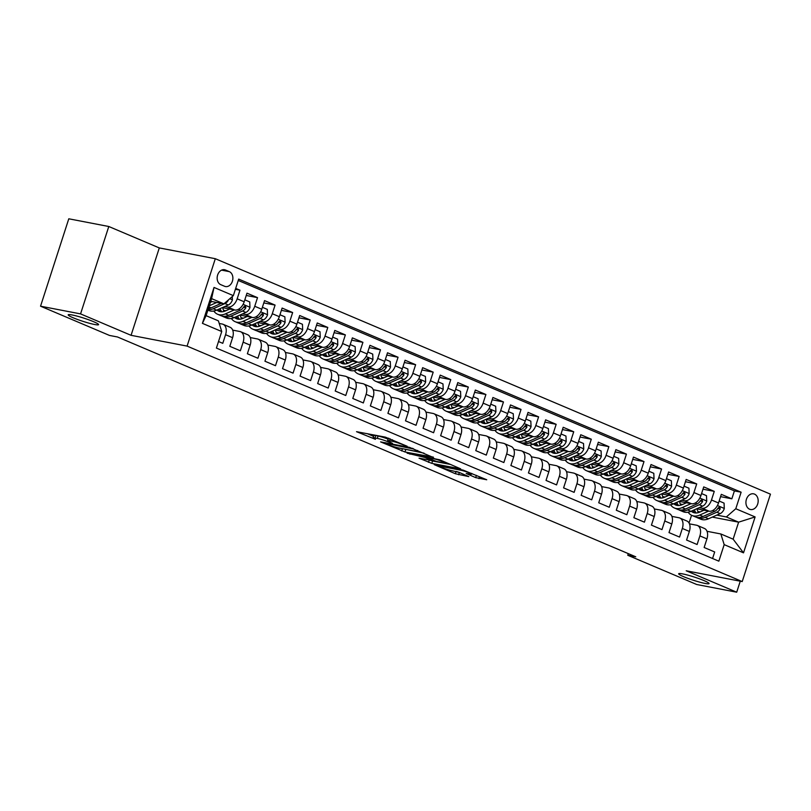 <?xml version="1.0" encoding="UTF-8"?>
<svg xmlns="http://www.w3.org/2000/svg" width="811" height="811" viewBox="0 0 811 811"><rect width="100%" height="100%" fill="white"/><g stroke="black" fill="none" stroke-linecap="round" stroke-linejoin="round"><path stroke-width="1.22" d="M407.142 446.253L385.418 437.149L356.536 431.685L375.442 439.319A7.836 0.821 -162.1 0 1 373.009 437.879A7.836 0.821 -162.1 0 1 374.956 437.95L377.308 438.406A7.836 0.821 -162.1 0 1 387.851 441.711L392.534 443.445L390.05 442.137A7.836 0.821 -162.1 0 1 387.617 440.697A7.836 0.821 -162.1 0 1 389.564 440.758L391.916 441.214A7.836 0.821 -162.1 0 1 402.469 444.519L407.142 446.253M682.629 573.894A15.977 1.673 -162.1 0 0 678.665 573.752A15.977 1.673 -162.1 0 0 688.144 578.456A15.977 1.673 -162.1 0 0 705.114 583.433A15.977 1.673 -162.1 0 0 709.067 583.575A15.977 1.673 -162.1 0 0 699.599 578.872A15.977 1.673 -162.1 0 0 682.629 573.894M72.149 314.962A15.977 1.673 -162.1 0 0 68.195 314.83A15.977 1.673 -162.1 0 0 77.663 319.534A15.977 1.673 -162.1 0 0 94.634 324.501A15.977 1.673 -162.1 0 0 98.597 324.643A15.977 1.673 -162.1 0 0 89.119 319.94A15.977 1.673 -162.1 0 0 72.149 314.962M754.494 494.112A7.988 6.052 100.9 0 0 753.561 493.828A7.988 6.052 100.9 0 0 746.252 499.9A7.988 6.052 100.9 0 0 749.607 509.227A7.988 6.052 100.9 0 0 750.54 509.511A7.988 6.052 100.9 0 0 757.849 503.438A7.988 6.052 100.9 0 0 754.494 494.112M475.672 477.628L486.742 479.757L463.101 470.096L434.22 464.632L455.326 473.715L468.809 476.615L459.34 472.468L451.291 470.522A6.549 0.689 -162.1 0 1 444.327 468.474A6.549 0.689 -162.1 0 1 440.444 466.548A6.549 0.689 -162.1 0 1 442.066 466.609L460.689 470.187A6.549 0.689 -162.1 0 1 467.653 472.235A6.549 0.689 -162.1 0 1 471.536 474.161A6.549 0.689 -162.1 0 1 469.914 474.1L466.203 473.482L475.672 477.628L476.402 475.368M686.207 570.782L736.712 592.202L696.7 584.498L627.755 555.251L635.753 556.792L117.504 336.981L109.505 335.44L40.55 306.193L80.563 313.898L131.068 335.318L187.088 346.104L742.217 581.568L686.207 570.782M433.267 457.445L409.474 447.348L380.592 441.883L404.993 452.001L433.368 457.13M439.582 459.756L460.689 468.839L431.807 463.375L419.044 458.195L431.726 460.445L425.187 457.546L407.112 453.177L439.582 459.756M720.563 496.646L731.846 498.816L721.303 494.345L718.516 502.972L711.49 499.992A9.985 6.437 113 0 1 702.042 508.203L699.214 507.666M702.995 489.195L714.278 491.365L703.735 486.894L700.957 495.521L693.922 492.541A9.985 6.437 113 0 1 684.474 500.752L681.645 500.215M685.427 481.744L696.71 483.914L686.167 479.443L683.389 488.07L676.354 485.09A9.985 6.437 113 0 1 666.906 493.301L664.077 492.764M667.858 474.293L679.142 476.462L668.599 471.992L665.821 480.619L658.785 477.638A9.985 6.437 113 0 1 649.337 485.85L646.509 485.313M650.29 466.842L661.573 469.011L651.03 464.541L648.253 473.168L641.227 470.187A9.985 6.437 113 0 1 631.769 478.399L628.941 477.861M632.722 459.391L644.005 461.56L633.462 457.09L630.684 465.717L623.659 462.736A9.985 6.437 113 0 1 614.201 470.948L611.372 470.41M615.154 451.94L626.437 454.109L615.894 449.639L613.116 458.266L606.091 455.285A9.985 6.437 113 0 1 596.632 463.497L593.804 462.959M597.585 444.489L608.868 446.658L598.336 442.188L595.548 450.815L588.522 447.834A9.985 6.437 113 0 1 579.064 456.046L576.246 455.508M580.017 437.038L591.3 439.207L580.767 434.737L577.979 443.364L570.954 440.383A9.985 6.437 113 0 1 561.496 448.595L558.678 448.057M562.449 429.587L573.732 431.756L563.199 427.285L560.411 435.912L553.386 432.932A9.985 6.437 113 0 1 543.928 441.143L541.109 440.606M544.891 422.136L556.164 424.305L545.631 419.834L542.843 428.461L535.818 425.481A9.985 6.437 113 0 1 526.359 433.692L523.541 433.155M527.322 414.685L538.605 416.854L528.062 412.383L525.275 421.01L518.249 418.03A9.985 6.437 113 0 1 508.791 426.241L505.973 425.704M509.754 407.234L521.037 409.403L510.494 404.932L507.706 413.559L500.681 410.579A9.985 6.437 113 0 1 491.223 418.79L488.404 418.253M492.186 399.782L503.469 401.952L492.926 397.481L490.138 406.108L483.113 403.128A9.985 6.437 113 0 1 473.665 411.339L470.836 410.802M474.617 392.331L485.901 394.501L475.358 390.03L472.57 398.657L465.544 395.677A9.985 6.437 113 0 1 456.096 403.888L453.268 403.351M457.049 384.88L468.332 387.05L457.789 382.579L455.001 391.206L447.976 388.226A9.985 6.437 113 0 1 438.528 396.437L435.7 395.9M439.481 377.429L450.764 379.599L440.221 375.128L437.433 383.755L430.408 380.775A9.985 6.437 113 0 1 420.96 388.986L418.131 388.449M421.913 369.978L433.196 372.148L422.653 367.677L419.865 376.304L412.84 373.324A9.985 6.437 113 0 1 403.391 381.535L400.563 380.998M404.344 362.527L415.627 364.697L405.084 360.226L402.307 368.853L395.271 365.873A9.985 6.437 113 0 1 385.823 374.084L382.995 373.547M386.776 355.076L398.059 357.245L387.516 352.775L384.738 361.402L377.703 358.421A9.985 6.437 113 0 1 368.255 366.633L365.426 366.096M369.208 347.625L380.491 349.794L369.948 345.324L367.17 353.951L360.135 350.97A9.985 6.437 113 0 1 350.687 359.182L347.858 358.644M351.639 340.174L362.922 342.343L352.38 337.873L349.602 346.5L342.577 343.519A9.985 6.437 113 0 1 333.118 351.731L330.29 351.193M334.071 332.723L345.354 334.892L334.811 330.422L332.034 339.049L325.008 336.068A9.985 6.437 113 0 1 315.55 344.28L312.722 343.742M316.503 325.272L327.786 327.441L317.253 322.971L314.465 331.598L307.44 328.617A9.985 6.437 113 0 1 297.982 336.829L295.153 336.291M298.935 317.821L310.218 319.99L299.685 315.52L296.897 324.147L289.872 321.166A9.985 6.437 113 0 1 280.413 329.378L277.595 328.83M281.366 310.37L292.649 312.539L282.116 308.068L279.329 316.695L272.303 313.715A9.985 6.437 113 0 1 262.845 321.926L260.027 321.379M263.798 302.919L275.081 305.088L264.548 300.617L261.76 309.244L254.735 306.264A9.985 6.437 113 0 1 245.277 314.475L242.459 313.928M246.24 295.468L257.523 297.637L246.98 293.166L244.192 301.793A9.985 6.437 113 0 1 234.744 310.005L222.326 307.612M218.524 341.532L222.782 343.337L225.57 334.71A9.985 6.437 113 0 0 223.066 324.288A9.985 6.437 113 0 0 222.214 324.035L219.213 323.457M223.066 324.288L230.091 327.269A9.985 6.437 113 0 1 232.595 337.69L229.807 346.317L240.35 350.788L243.138 342.161A9.985 6.437 113 0 0 240.634 331.74A9.985 6.437 113 0 0 239.782 331.486L232.686 330.118M240.634 331.74L247.659 334.72A9.985 6.437 -67 0 1 250.163 345.141L247.375 353.768L257.918 358.239L260.706 349.612A9.985 6.437 113 0 0 258.202 339.191A9.985 6.437 113 0 0 257.351 338.937L250.254 337.569M258.202 339.191L265.227 342.171A9.985 6.437 -67 0 1 267.731 352.592L264.944 361.219L275.487 365.69L278.274 357.063A9.985 6.437 113 0 0 275.77 346.642A9.985 6.437 113 0 0 274.919 346.388L267.823 345.02M275.77 346.642L282.796 349.622A9.985 6.437 -67 0 1 285.3 360.043L282.512 368.67L293.055 373.141L295.843 364.514A9.985 6.437 113 0 0 293.339 354.093A9.985 6.437 113 0 0 292.487 353.839L285.391 352.471M293.339 354.093L300.364 357.073A9.985 6.437 -67 0 1 302.868 367.495L300.08 376.122L310.623 380.592L313.411 371.965A9.985 6.437 113 0 0 310.907 361.544A9.985 6.437 113 0 0 310.055 361.29L302.959 359.922M310.907 361.544L317.932 364.524A9.985 6.437 -67 0 1 320.436 374.946L317.648 383.573L328.191 388.043L330.979 379.416A9.985 6.437 113 0 0 328.475 368.995A9.985 6.437 113 0 0 327.624 368.741L320.527 367.373M328.475 368.995L335.501 371.975A9.985 6.437 -67 0 1 338.005 382.397L335.217 391.024L345.76 395.494L348.548 386.867A9.985 6.437 113 0 0 346.044 376.446A9.985 6.437 113 0 0 345.192 376.192L338.096 374.824M346.044 376.446L353.069 379.426A9.985 6.437 -67 0 1 355.573 389.848L352.785 398.475L363.328 402.945L366.106 394.318A9.985 6.437 113 0 0 363.612 383.897A9.985 6.437 113 0 0 362.76 383.644L355.664 382.275M363.612 383.897L370.637 386.877A9.985 6.437 -67 0 1 373.141 397.299L370.353 405.926L380.896 410.396L383.674 401.769A9.985 6.437 113 0 0 381.17 391.348A9.985 6.437 113 0 0 380.329 391.095L373.232 389.726M381.17 391.348L388.205 394.328A9.985 6.437 -67 0 1 390.709 404.75L387.922 413.377L398.465 417.847L401.242 409.22A9.985 6.437 113 0 0 398.738 398.799A9.985 6.437 113 0 0 397.897 398.546L390.801 397.177M398.738 398.799L405.774 401.78A9.985 6.437 -67 0 1 408.278 412.201L405.49 420.828L416.033 425.299L418.811 416.672A9.985 6.437 113 0 0 416.307 406.25A9.985 6.437 113 0 0 415.465 405.997L408.369 404.628M416.307 406.25L423.342 409.231A9.985 6.437 -67 0 1 425.836 419.652L423.058 428.279L433.601 432.75L436.379 424.123A9.985 6.437 113 0 0 433.875 413.701A9.985 6.437 113 0 0 433.033 413.448L425.937 412.079M433.875 413.701L440.9 416.682A9.985 6.437 -67 0 1 443.404 427.103L440.626 435.73L451.159 440.201L453.947 431.574A9.985 6.437 113 0 0 451.443 421.152A9.985 6.437 113 0 0 450.602 420.899L443.505 419.53M451.443 421.152L458.468 424.133A9.985 6.437 -67 0 1 460.972 434.554L458.195 443.181L468.728 447.652L471.515 439.025A9.985 6.437 113 0 0 469.011 428.603A9.985 6.437 113 0 0 468.17 428.35L461.064 426.981M469.011 428.603L476.037 431.584A9.985 6.437 -67 0 1 478.541 442.005L475.763 450.632L486.296 455.103L489.084 446.476A9.985 6.437 113 0 0 486.58 436.054A9.985 6.437 113 0 0 485.738 435.801L478.632 434.432M486.58 436.054L493.605 439.035A9.985 6.437 -67 0 1 496.109 449.456L493.331 458.083L503.864 462.554L506.652 453.927A9.985 6.437 113 0 0 504.148 443.505A9.985 6.437 113 0 0 503.307 443.252L496.2 441.883M504.148 443.505L511.173 446.486A9.985 6.437 -67 0 1 513.677 456.907L510.889 465.534L521.432 470.005L524.22 461.378A9.985 6.437 113 0 0 521.716 450.957A9.985 6.437 113 0 0 520.865 450.703L513.769 449.335M521.716 450.957L528.742 453.937A9.985 6.437 -67 0 1 531.246 464.368L528.458 472.985L539.001 477.456L541.789 468.839A9.985 6.437 113 0 0 539.285 458.408A9.985 6.437 113 0 0 538.433 458.154L531.337 456.786M539.285 458.408L546.31 461.388A9.985 6.437 -67 0 1 548.814 471.82L546.026 480.436L556.569 484.907L559.357 476.29A9.985 6.437 113 0 0 556.853 465.859A9.985 6.437 113 0 0 556.001 465.605L548.905 464.237M556.853 465.859L563.878 468.839A9.985 6.437 -67 0 1 566.382 479.271L563.594 487.887L574.137 492.358L576.925 483.741A9.985 6.437 113 0 0 574.421 473.31A9.985 6.437 113 0 0 573.57 473.056L566.473 471.688M574.421 473.31L581.446 476.29A9.985 6.437 -67 0 1 583.95 486.722L581.163 495.339L591.706 499.809L594.493 491.192A9.985 6.437 113 0 0 591.989 480.761A9.985 6.437 113 0 0 591.138 480.507L584.042 479.139M591.989 480.761L599.015 483.741A9.985 6.437 -67 0 1 601.519 494.173L598.731 502.79L609.274 507.26L612.062 498.643A9.985 6.437 113 0 0 609.558 488.212A9.985 6.437 113 0 0 608.706 487.958L601.61 486.59M609.558 488.212L616.583 491.192A9.985 6.437 -67 0 1 619.087 501.624L616.299 510.241L626.842 514.711L629.63 506.094A9.985 6.437 113 0 0 627.126 495.663A9.985 6.437 113 0 0 626.274 495.409L619.178 494.041M627.126 495.663L634.151 498.643A9.985 6.437 -67 0 1 636.655 509.075L633.867 517.692L644.41 522.162L647.198 513.545A9.985 6.437 113 0 0 644.694 503.114A9.985 6.437 113 0 0 643.843 502.861L636.747 501.492M644.694 503.114L651.72 506.094A9.985 6.437 -67 0 1 654.224 516.526L651.436 525.143L661.979 529.613L664.756 520.997A9.985 6.437 113 0 0 662.263 510.565A9.985 6.437 113 0 0 661.411 510.312L654.315 508.943M662.263 510.565L669.288 513.545A9.985 6.437 -67 0 1 671.792 523.977L669.004 532.594L679.547 537.064L682.325 528.448A9.985 6.437 113 0 0 679.821 518.016A9.985 6.437 113 0 0 678.979 517.763L671.883 516.394M679.821 518.016L686.856 520.997A9.985 6.437 -67 0 1 689.36 531.428L686.572 540.045L697.115 544.516L699.893 535.899A9.985 6.437 113 0 0 697.389 525.467A9.985 6.437 113 0 0 696.548 525.214L689.451 523.845M682.598 504.462L680.236 504.006M718.516 502.972A9.985 6.437 -67 0 1 709.067 511.183L696.659 508.801M665.03 497.011L662.668 496.555M700.957 495.521A9.985 6.437 -67 0 1 691.499 503.732L679.091 501.35M647.462 489.56L645.1 489.104M683.389 488.07A9.985 6.437 -67 0 1 673.931 496.281L661.523 493.899M629.894 482.109L627.532 481.653M665.821 480.619A9.985 6.437 -67 0 1 656.363 488.83L643.954 486.448M612.325 474.658L609.973 474.202M648.253 473.168A9.985 6.437 -67 0 1 638.794 481.379L626.386 478.997M594.757 467.207L592.405 466.751M630.684 465.717A9.985 6.437 -67 0 1 621.226 473.928L608.818 471.546M577.189 459.756L574.837 459.3M613.116 458.266A9.985 6.437 -67 0 1 603.658 466.477L591.249 464.095M559.62 452.305L557.269 451.849M595.548 450.815A9.985 6.437 -67 0 1 586.089 459.026L573.681 456.644M542.052 444.854L539.7 444.398M577.979 443.364A9.985 6.437 -67 0 1 568.521 451.575L556.113 449.193M524.494 437.403L522.132 436.947M560.411 435.912A9.985 6.437 -67 0 1 550.953 444.124L538.545 441.742M506.926 429.952L504.564 429.495M542.843 428.461A9.985 6.437 -67 0 1 533.395 436.673L520.976 434.29M489.357 422.501L486.995 422.044M525.275 421.01A9.985 6.437 -67 0 1 515.826 429.222L503.408 426.839M471.789 415.05L469.427 414.593M507.706 413.559A9.985 6.437 -67 0 1 498.258 421.771L485.84 419.388M454.221 407.598L451.859 407.142M490.138 406.108A9.985 6.437 -67 0 1 480.69 414.32L468.271 411.927M436.653 400.147L434.29 399.691M472.57 398.657A9.985 6.437 -67 0 1 463.122 406.869L450.703 404.476M419.084 392.696L416.722 392.24M455.001 391.206A9.985 6.437 -67 0 1 445.553 399.417L433.135 397.025M401.516 385.245L399.154 384.789M437.433 383.755A9.985 6.437 -67 0 1 427.985 391.966L415.577 389.574M383.948 377.794L381.586 377.338M419.865 376.304A9.985 6.437 -67 0 1 410.417 384.515L398.008 382.123M366.379 370.343L364.017 369.887M402.307 368.853A9.985 6.437 -67 0 1 392.848 377.064L380.44 374.672M348.811 362.892L346.449 362.436M384.738 361.402A9.985 6.437 -67 0 1 375.28 369.613L362.872 367.221M331.243 355.441L328.881 354.985M367.17 353.951A9.985 6.437 -67 0 1 357.712 362.162L345.304 359.77M313.675 347.99L311.323 347.534M349.602 346.5A9.985 6.437 -67 0 1 340.144 354.711L327.735 352.319M296.106 340.539L293.754 340.083M332.034 339.049A9.985 6.437 -67 0 1 322.575 347.26L310.167 344.868M278.538 333.088L276.186 332.632M314.465 331.598A9.985 6.437 -67 0 1 305.007 339.809L292.599 337.417M260.97 325.637L258.618 325.181M296.897 324.147A9.985 6.437 -67 0 1 287.439 332.358L275.03 329.965M243.412 318.186L241.049 317.73M279.329 316.695A9.985 6.437 -67 0 1 269.87 324.907L257.462 322.514M225.843 310.735L223.481 310.278M261.76 309.244A9.985 6.437 -67 0 1 252.302 317.456L239.894 315.063M220.724 284.641L224.586 286.273A7.735 5.859 100.9 0 0 225.488 286.557A7.735 5.859 100.9 0 0 232.564 280.667A7.735 5.859 100.9 0 0 229.31 271.634L225.448 269.992A7.735 5.859 100.9 0 0 224.546 269.718A7.735 5.859 100.9 0 0 217.47 275.598A7.735 5.859 100.9 0 0 220.724 284.641M187.088 346.104L215.31 258.709L770.45 494.163L742.217 581.568M731.846 498.816L734.401 490.908L741.122 492.196L238.687 279.096L233.345 295.63L223.897 303.851L210.728 301.317M741.122 492.196L735.78 508.74L755.112 516.931L743.515 552.838L724.182 544.637L718.85 561.171L216.405 348.071L221.748 331.537L202.426 323.346L214.023 287.439L233.345 295.63M235.393 289.314L239.955 290.186L237.167 298.813A9.985 6.437 113 0 1 227.709 307.024L224.89 306.477M712.565 558.515L714.684 551.967L704.141 547.496L706.928 538.879A9.985 6.437 -67 0 0 704.424 528.448L697.389 525.467M257.523 297.637L254.735 306.264M275.081 305.088L272.303 313.715M292.649 312.539L289.872 321.166M310.218 319.99L307.44 328.617M327.786 327.441L325.008 336.068M345.354 334.892L342.577 343.519M362.922 342.343L360.135 350.97M380.491 349.794L377.703 358.421M398.059 357.245L395.271 365.873M415.627 364.697L412.84 373.324M433.196 372.148L430.408 380.775M450.764 379.599L447.976 388.226M468.332 387.05L465.544 395.677M485.901 394.501L483.113 403.128M503.469 401.952L500.681 410.579M521.037 409.403L518.249 418.03M538.605 416.854L535.818 425.481M556.164 424.305L553.386 432.932M573.732 431.756L570.954 440.383M591.3 439.207L588.522 447.834M608.868 446.658L606.091 455.285M626.437 454.109L623.659 462.736M644.005 461.56L641.227 470.187M661.573 469.011L658.785 477.638M679.142 476.462L676.354 485.09M696.71 483.914L693.922 492.541M714.278 491.365L711.49 499.992M734.401 490.908L238.241 280.464M239.955 290.186L235.687 288.381M712.301 517.104L738.628 522.162L726.332 516.952L716.782 515.117M700.167 511.913L697.805 511.457M223.897 303.851L211.6 298.63L206.106 315.641L218.402 320.852L221.748 331.537M131.068 335.318L159.301 247.923L108.786 226.502L80.563 313.898M108.786 226.502L68.783 218.798L40.55 306.193M736.712 592.202L740.271 581.183M159.301 247.923L215.31 258.709M628.272 553.619L627.755 555.251M707.02 531.296L720.837 533.962L733.134 539.173L738.628 522.162L755.112 516.931M689.046 523.024L691.56 515.259M724.182 544.637L720.837 533.962M726.332 516.952L735.78 508.74M211.6 298.63L214.023 287.439M206.106 315.641L202.426 323.346M743.515 552.838L733.134 539.173M388.773 438.204A7.836 0.821 -162.1 0 0 388.388 438.335L387.617 440.697M388.124 439.146A7.836 0.821 -162.1 0 0 378.068 436.044L377.308 438.406M373.009 437.879L373.77 435.517A7.836 0.821 -162.1 0 1 375.716 435.588L378.068 436.044M367.17 433.632L373.516 436.328M402.905 448.777L424.011 453.156M412.464 448.767L385.337 443.262L387.942 444.621A7.836 0.821 -162.1 0 0 398.495 447.936L415.455 451.2A7.836 0.821 -162.1 0 0 417.401 451.271A7.836 0.821 -162.1 0 0 414.968 449.821L412.606 448.321M450.825 464.521L432.567 461.013L431.807 463.375M429.718 460.151L432.567 461.013M443.019 462.716A6.549 0.689 -162.1 0 0 444.641 462.777A6.549 0.689 -162.1 0 0 440.758 460.841A6.549 0.689 -162.1 0 0 433.794 458.803L427.387 457.972L436.46 461.449L443.019 462.716M456.644 471.576L458.783 472.245M212.107 301.58L210.404 302.341M216.74 302.473L209.289 305.777M232.26 296.583L232.402 299.948A6.61 4.268 113 0 1 228.296 304.977L216.588 310.157A19.089 12.307 113 0 1 208.843 310.532L207.88 310.126M221.302 303.344L211.134 307.856A19.089 12.307 113 0 1 208.336 308.717M208.011 309.731A19.089 12.307 -67 0 0 213.242 308.748L224.961 303.557A6.61 4.268 -67 0 0 228.296 300.263L228.449 299.898M229.675 309.032L225.316 310.968A15.845 10.219 113 0 1 218.899 311.272A15.845 10.219 113 0 1 216.942 310.005M234.308 309.924L225.367 313.887A19.089 12.307 113 0 1 217.632 314.262A19.089 12.307 113 0 1 213.82 311.029M244.821 299.847L249.737 301.925L249.97 307.399A6.61 4.268 113 0 1 245.865 312.428L234.156 317.608A19.089 12.307 113 0 1 226.411 317.983L223.076 316.574A19.089 12.307 -67 0 0 230.811 316.199L242.53 311.008A6.61 4.268 -67 0 0 245.855 307.714L245.338 305.848L243.756 306.822A6.61 4.268 113 0 1 240.421 310.116L228.702 315.307A19.089 12.307 113 0 1 220.967 315.682L217.632 314.262M223.998 311.444A15.845 10.219 113 0 1 222.812 307.714M222.052 316.047A19.089 12.307 -67 0 0 223.076 316.574M218.625 309.255A15.845 10.219 -67 0 0 220.663 311.748M221.879 311.809A15.845 10.219 113 0 1 220.055 308.626M245.855 307.714L243.553 307.268A3.366 2.169 113 0 1 243.341 307.501M247.243 316.483L242.884 318.419A15.845 10.219 113 0 1 236.467 318.723A15.845 10.219 113 0 1 234.511 317.456M251.876 317.375L242.935 321.338A19.089 12.307 113 0 1 235.2 321.714A19.089 12.307 113 0 1 231.388 318.48M262.389 307.298L267.306 309.376L267.539 314.85A6.61 4.268 113 0 1 263.433 319.879L251.724 325.069A19.089 12.307 113 0 1 243.979 325.434L240.644 324.025A19.089 12.307 -67 0 0 248.379 323.65L260.088 318.459A6.61 4.268 -67 0 0 263.423 315.165L262.906 313.299L261.314 314.273A6.61 4.268 113 0 1 257.989 317.567L246.27 322.758A19.089 12.307 113 0 1 238.535 323.133L235.2 321.714M241.566 318.895A15.845 10.219 113 0 1 240.38 315.165M239.62 323.498A19.089 12.307 -67 0 0 240.644 324.025M236.194 316.706A15.845 10.219 -67 0 0 238.231 319.199M239.448 319.26A15.845 10.219 113 0 1 237.623 316.077M263.423 315.165L261.122 314.719A3.366 2.169 113 0 1 260.909 314.952M264.812 323.934L260.453 325.87A15.845 10.219 113 0 1 254.025 326.174A15.845 10.219 113 0 1 252.079 324.907M269.445 324.826L260.503 328.79A19.089 12.307 113 0 1 252.768 329.165A19.089 12.307 113 0 1 248.957 325.931M279.957 314.749L284.874 316.827L285.107 322.302A6.61 4.268 113 0 1 281.001 327.33L269.282 332.52A19.089 12.307 113 0 1 261.547 332.885L258.212 331.476A19.089 12.307 -67 0 0 265.947 331.101L277.656 325.91A6.61 4.268 -67 0 0 280.991 322.616L280.474 320.75L278.883 321.724A6.61 4.268 113 0 1 275.547 325.018L263.839 330.209A19.089 12.307 113 0 1 256.104 330.584L252.768 329.165M259.135 326.346A15.845 10.219 113 0 1 257.949 322.616M257.188 330.949A19.089 12.307 -67 0 0 258.212 331.476M253.752 324.157A15.845 10.219 -67 0 0 255.8 326.651M257.016 326.711A15.845 10.219 113 0 1 255.191 323.528M280.991 322.616L278.69 322.17A3.366 2.169 113 0 1 278.467 322.403M282.38 331.385L278.021 333.321A15.845 10.219 113 0 1 271.594 333.625A15.845 10.219 113 0 1 269.637 332.358M287.013 332.277L278.072 336.241A19.089 12.307 113 0 1 270.327 336.616A19.089 12.307 113 0 1 266.525 333.382M297.525 322.2L302.442 324.278L302.665 329.753A6.61 4.268 113 0 1 298.57 334.781L286.851 339.971A19.089 12.307 113 0 1 279.116 340.336L275.781 338.927A19.089 12.307 -67 0 0 283.515 338.552L295.224 333.362A6.61 4.268 -67 0 0 298.56 330.067L298.042 328.202L296.451 329.175A6.61 4.268 113 0 1 293.116 332.469L281.407 337.66A19.089 12.307 113 0 1 273.672 338.035L270.327 336.616M276.703 333.797A15.845 10.219 113 0 1 275.507 330.067M274.757 338.4A19.089 12.307 -67 0 0 275.781 338.927M271.32 331.608A15.845 10.219 -67 0 0 273.368 334.102M274.584 334.162A15.845 10.219 113 0 1 272.76 330.979M298.56 330.067L296.258 329.621A3.366 2.169 113 0 1 296.035 329.854M299.948 338.836L295.589 340.772A15.845 10.219 113 0 1 289.162 341.076A15.845 10.219 113 0 1 287.206 339.809M304.581 339.728L295.64 343.692A19.089 12.307 113 0 1 287.895 344.067A19.089 12.307 113 0 1 284.093 340.833M315.094 329.651L320.01 331.729L320.233 337.204A6.61 4.268 113 0 1 316.138 342.232L304.419 347.422A19.089 12.307 113 0 1 296.684 347.787L293.349 346.378A19.089 12.307 -67 0 0 301.084 346.003L312.793 340.813A6.61 4.268 -67 0 0 316.128 337.518L315.611 335.653L314.019 336.626A6.61 4.268 113 0 1 310.684 339.921L298.975 345.111A19.089 12.307 113 0 1 291.24 345.486L287.895 344.067M294.271 341.249A15.845 10.219 113 0 1 293.075 337.518M292.325 345.851A19.089 12.307 -67 0 0 293.349 346.378M288.888 339.059A15.845 10.219 -67 0 0 290.936 341.553M292.153 341.613A15.845 10.219 113 0 1 290.328 338.43M316.128 337.518L313.827 337.072A3.366 2.169 113 0 1 313.604 337.305M317.517 346.287L313.158 348.223A15.845 10.219 113 0 1 306.73 348.527A15.845 10.219 113 0 1 304.774 347.26M322.149 347.179L313.208 351.143A19.089 12.307 113 0 1 305.463 351.518A19.089 12.307 113 0 1 301.662 348.284M332.662 337.102L337.579 339.18L337.802 344.655A6.61 4.268 113 0 1 333.706 349.683L321.987 354.873A19.089 12.307 113 0 1 314.252 355.238L310.917 353.829A19.089 12.307 -67 0 0 318.652 353.454L330.361 348.264A6.61 4.268 -67 0 0 333.696 344.969L333.169 343.104L331.587 344.077A6.61 4.268 113 0 1 328.252 347.372L316.543 352.562A19.089 12.307 113 0 1 308.809 352.937L305.463 351.518M311.84 348.7A15.845 10.219 113 0 1 310.643 344.969M309.893 353.302A19.089 12.307 -67 0 0 310.917 353.829M306.457 346.51A15.845 10.219 -67 0 0 308.504 349.004M309.721 349.065A15.845 10.219 113 0 1 307.896 345.881M333.696 344.969L331.395 344.523A3.366 2.169 113 0 1 331.172 344.756M335.085 353.738L330.726 355.674A15.845 10.219 113 0 1 324.299 355.978A15.845 10.219 113 0 1 322.342 354.711M339.718 354.63L330.776 358.594A19.089 12.307 113 0 1 323.031 358.969A19.089 12.307 113 0 1 319.23 355.735M350.23 344.553L355.147 346.632L355.37 352.106A6.61 4.268 113 0 1 351.264 357.134L339.556 362.324A19.089 12.307 113 0 1 331.821 362.689L328.475 361.28A19.089 12.307 -67 0 0 336.22 360.905L347.929 355.715A6.61 4.268 -67 0 0 351.264 352.42L350.737 350.555L349.156 351.528A6.61 4.268 113 0 1 345.821 354.823L334.112 360.013A19.089 12.307 113 0 1 326.377 360.388L323.031 358.969M329.408 356.151A15.845 10.219 113 0 1 328.212 352.42M327.462 360.753A19.089 12.307 -67 0 0 328.475 361.28M324.025 353.961A15.845 10.219 -67 0 0 326.073 356.455M327.289 356.516A15.845 10.219 113 0 1 325.464 353.332M351.264 352.42L348.963 351.974A3.366 2.169 113 0 1 348.74 352.207M352.653 361.189L348.294 363.125A15.845 10.219 113 0 1 341.867 363.429A15.845 10.219 113 0 1 339.91 362.162M357.286 362.081L348.345 366.045A19.089 12.307 113 0 1 340.6 366.42A19.089 12.307 113 0 1 336.788 363.186M367.799 352.004L372.715 354.083L372.938 359.557A6.61 4.268 113 0 1 368.833 364.585L357.124 369.775A19.089 12.307 113 0 1 349.389 370.14L346.044 368.731A19.089 12.307 -67 0 0 353.789 368.356L365.497 363.166A6.61 4.268 -67 0 0 368.833 359.871L368.306 358.006L366.724 358.979A6.61 4.268 113 0 1 363.389 362.274L351.68 367.464A19.089 12.307 113 0 1 343.935 367.839L340.6 366.42M346.976 363.602A15.845 10.219 113 0 1 345.78 359.871M345.03 368.204A19.089 12.307 -67 0 0 346.044 368.731M341.593 361.412A15.845 10.219 -67 0 0 343.641 363.906M344.857 363.967A15.845 10.219 113 0 1 343.023 360.783M368.833 359.871L366.531 359.435A3.366 2.169 113 0 1 366.308 359.658M370.221 368.64L365.862 370.576A15.845 10.219 113 0 1 359.435 370.88A15.845 10.219 113 0 1 357.479 369.613M374.854 369.532L365.913 373.496A19.089 12.307 113 0 1 358.168 373.871A19.089 12.307 113 0 1 354.356 370.637M385.367 359.455L390.273 361.534L390.507 367.008A6.61 4.268 113 0 1 386.401 372.036L374.692 377.227A19.089 12.307 113 0 1 366.957 377.591L363.612 376.182A19.089 12.307 -67 0 0 371.357 375.807L383.066 370.617A6.61 4.268 -67 0 0 386.401 367.322L385.874 365.457L384.292 366.43A6.61 4.268 113 0 1 380.957 369.725L369.248 374.915A19.089 12.307 113 0 1 361.503 375.29L358.168 373.871M364.544 371.053A15.845 10.219 113 0 1 363.348 367.322M362.598 375.655A19.089 12.307 -67 0 0 363.612 376.182M359.161 368.863A15.845 10.219 -67 0 0 361.199 371.357M362.426 371.418A15.845 10.219 113 0 1 360.591 368.235M386.401 367.322L384.1 366.886A3.366 2.169 113 0 1 383.877 367.109M387.79 376.091L383.431 378.027A15.845 10.219 113 0 1 377.003 378.331A15.845 10.219 113 0 1 375.047 377.064M392.423 376.983L383.481 380.947A19.089 12.307 113 0 1 375.736 381.322A19.089 12.307 113 0 1 371.925 378.088M402.935 366.907L407.842 368.985L408.075 374.459A6.61 4.268 113 0 1 403.969 379.487L392.26 384.678A19.089 12.307 113 0 1 384.526 385.043L381.18 383.633A19.089 12.307 -67 0 0 388.925 383.258L400.634 378.068A6.61 4.268 -67 0 0 403.969 374.773L403.442 372.908L401.861 373.881A6.61 4.268 113 0 1 398.525 377.176L386.817 382.366A19.089 12.307 113 0 1 379.072 382.741L375.736 381.322M382.113 378.514A15.845 10.219 113 0 1 380.917 374.773M380.166 383.106A19.089 12.307 -67 0 0 381.18 383.633M376.73 376.314A15.845 10.219 -67 0 0 378.767 378.808M379.994 378.869A15.845 10.219 113 0 1 378.159 375.686M403.969 374.773L401.668 374.337A3.366 2.169 113 0 1 401.445 374.56M405.358 383.542L400.999 385.478A15.845 10.219 113 0 1 394.572 385.783A15.845 10.219 113 0 1 392.615 384.515M409.991 384.434L401.039 388.398A19.089 12.307 113 0 1 393.305 388.773A19.089 12.307 113 0 1 389.493 385.539M420.493 374.358L425.41 376.436L425.643 381.91A6.61 4.268 113 0 1 421.538 386.938L409.829 392.129A19.089 12.307 113 0 1 402.084 392.494L398.748 391.084A19.089 12.307 -67 0 0 406.493 390.709L418.202 385.519A6.61 4.268 -67 0 0 421.538 382.224L421.01 380.359L419.429 381.332A6.61 4.268 113 0 1 416.094 384.627L404.385 389.817A19.089 12.307 113 0 1 396.64 390.192L393.305 388.773M399.681 385.965A15.845 10.219 113 0 1 398.485 382.224M397.725 390.557A19.089 12.307 -67 0 0 398.748 391.084M394.298 383.765A15.845 10.219 -67 0 0 396.336 386.259M397.562 386.32A15.845 10.219 113 0 1 395.727 383.137M421.538 382.224L419.236 381.788A3.366 2.169 113 0 1 419.013 382.011M422.926 390.993L418.567 392.93A15.845 10.219 113 0 1 412.14 393.234A15.845 10.219 113 0 1 410.184 391.966M427.559 391.885L418.608 395.849A19.089 12.307 113 0 1 410.873 396.224A19.089 12.307 113 0 1 407.061 392.99M438.062 381.809L442.978 383.887L443.211 389.361A6.61 4.268 113 0 1 439.106 394.389L427.397 399.58A19.089 12.307 113 0 1 419.652 399.955L416.317 398.536A19.089 12.307 -67 0 0 424.062 398.16L435.771 392.97A6.61 4.268 -67 0 0 439.106 389.675L438.579 387.81L436.997 388.783A6.61 4.268 113 0 1 433.662 392.078L421.953 397.268A19.089 12.307 113 0 1 414.208 397.643L410.873 396.224M417.249 393.416A15.845 10.219 113 0 1 416.053 389.675M415.293 398.008A19.089 12.307 -67 0 0 416.317 398.536M411.866 391.226A15.845 10.219 -67 0 0 413.904 393.71M415.131 393.771A15.845 10.219 113 0 1 413.296 390.588M439.106 389.675L436.805 389.239A3.366 2.169 113 0 1 436.582 389.462M440.495 398.444L436.136 400.381A15.845 10.219 113 0 1 429.708 400.685A15.845 10.219 113 0 1 427.752 399.417M445.127 399.336L436.176 403.3A19.089 12.307 113 0 1 428.441 403.675A19.089 12.307 113 0 1 424.629 400.441M455.63 389.26L460.547 391.338L460.78 396.812A6.61 4.268 113 0 1 456.674 401.84L444.965 407.031A19.089 12.307 113 0 1 437.22 407.406L433.885 405.987A19.089 12.307 -67 0 0 441.63 405.612L453.339 400.421A6.61 4.268 -67 0 0 456.674 397.126L456.147 395.261L454.565 396.234A6.61 4.268 113 0 1 451.23 399.529L439.521 404.719A19.089 12.307 113 0 1 431.776 405.094L428.441 403.675M434.818 400.867A15.845 10.219 113 0 1 433.621 397.126M432.861 405.459A19.089 12.307 -67 0 0 433.885 405.987M429.435 398.677A15.845 10.219 -67 0 0 431.472 401.161M432.699 401.222A15.845 10.219 113 0 1 430.864 398.039M456.674 397.126L454.373 396.691A3.366 2.169 113 0 1 454.15 396.914M458.063 405.895L453.704 407.832A15.845 10.219 113 0 1 447.277 408.136A15.845 10.219 113 0 1 445.32 406.869M462.696 406.787L453.744 410.751A19.089 12.307 113 0 1 446.009 411.126A19.089 12.307 113 0 1 442.198 407.892M473.198 396.711L478.115 398.789L478.348 404.263A6.61 4.268 113 0 1 474.242 409.291L462.534 414.482A19.089 12.307 113 0 1 454.789 414.857L451.453 413.438A19.089 12.307 -67 0 0 459.198 413.063L470.907 407.872A6.61 4.268 -67 0 0 474.242 404.577L473.715 402.712L472.134 403.685A6.61 4.268 113 0 1 468.799 406.98L457.09 412.17A19.089 12.307 113 0 1 449.345 412.546L446.009 411.126M452.386 408.318A15.845 10.219 113 0 1 451.19 404.577M450.429 412.911A19.089 12.307 -67 0 0 451.453 413.438M447.003 406.129A15.845 10.219 -67 0 0 449.041 408.612M450.267 408.673A15.845 10.219 113 0 1 448.432 405.49M474.242 404.577L471.941 404.142A3.366 2.169 113 0 1 471.718 404.365M475.631 413.346L471.262 415.283A15.845 10.219 113 0 1 464.845 415.587A15.845 10.219 113 0 1 462.888 414.32M480.254 414.239L471.313 418.202A19.089 12.307 113 0 1 463.578 418.577A19.089 12.307 113 0 1 459.766 415.344M490.767 404.162L495.683 406.24L495.916 411.714A6.61 4.268 113 0 1 491.811 416.742L480.102 421.933A19.089 12.307 113 0 1 472.357 422.308L469.022 420.889A19.089 12.307 -67 0 0 476.756 420.514L488.475 415.323A6.61 4.268 -67 0 0 491.811 412.029L491.284 410.163L489.702 411.136A6.61 4.268 113 0 1 486.367 414.431L474.658 419.622A19.089 12.307 113 0 1 466.913 419.997L463.578 418.577M469.954 415.769A15.845 10.219 113 0 1 468.758 412.029M467.998 420.362A19.089 12.307 -67 0 0 469.022 420.889M464.571 413.58A15.845 10.219 -67 0 0 466.609 416.063M467.835 416.124A15.845 10.219 113 0 1 466.001 412.941M491.811 412.029L489.499 411.593A3.366 2.169 113 0 1 489.286 411.816M493.189 420.797L488.83 422.734A15.845 10.219 113 0 1 482.413 423.038A15.845 10.219 113 0 1 480.457 421.771M497.822 421.69L488.881 425.653A19.089 12.307 113 0 1 481.146 426.028A19.089 12.307 113 0 1 477.334 422.795M508.335 411.613L513.251 413.691L513.485 419.165A6.61 4.268 113 0 1 509.379 424.194L497.67 429.384A19.089 12.307 113 0 1 489.925 429.759L486.59 428.34A19.089 12.307 -67 0 0 494.325 427.965L506.044 422.774A6.61 4.268 -67 0 0 509.379 419.48L508.852 417.614L507.27 418.588A6.61 4.268 113 0 1 503.935 421.882L492.216 427.073A19.089 12.307 113 0 1 484.481 427.448L481.146 426.028M487.523 423.22A15.845 10.219 113 0 1 486.326 419.48M485.566 427.813A19.089 12.307 -67 0 0 486.59 428.34M482.139 421.031A15.845 10.219 -67 0 0 484.177 423.514M485.394 423.575A15.845 10.219 113 0 1 483.569 420.392M509.379 419.48L507.068 419.044A3.366 2.169 113 0 1 506.855 419.267M510.758 428.249L506.399 430.185A15.845 10.219 113 0 1 499.981 430.489A15.845 10.219 113 0 1 498.025 429.222M515.39 429.141L506.449 433.104A19.089 12.307 113 0 1 498.714 433.479A19.089 12.307 113 0 1 494.903 430.246M525.903 419.064L530.82 421.142L531.053 426.616A6.61 4.268 113 0 1 526.947 431.645L515.238 436.835A19.089 12.307 113 0 1 507.493 437.21L504.158 435.791A19.089 12.307 -67 0 0 511.893 435.416L523.612 430.225A6.61 4.268 -67 0 0 526.947 426.931L526.42 425.065L524.839 426.039A6.61 4.268 113 0 1 521.503 429.333L509.784 434.524A19.089 12.307 113 0 1 502.05 434.899L498.714 433.479M505.091 430.671A15.845 10.219 113 0 1 503.895 426.931M503.134 435.264A19.089 12.307 -67 0 0 504.158 435.791M499.708 428.482A15.845 10.219 -67 0 0 501.745 430.965M502.962 431.026A15.845 10.219 113 0 1 501.137 427.843M526.947 426.931L524.636 426.495A3.366 2.169 113 0 1 524.423 426.718M528.326 435.7L523.967 437.636A15.845 10.219 113 0 1 517.55 437.94A15.845 10.219 113 0 1 515.593 436.673M532.959 436.592L524.018 440.555A19.089 12.307 113 0 1 516.283 440.931A19.089 12.307 113 0 1 512.471 437.697M543.471 426.515L548.388 428.593L548.621 434.067A6.61 4.268 113 0 1 544.516 439.096L532.807 444.286A19.089 12.307 113 0 1 525.062 444.661L521.726 443.242A19.089 12.307 -67 0 0 529.461 442.867L541.18 437.676A6.61 4.268 -67 0 0 544.505 434.382L543.988 432.516L542.407 433.49A6.61 4.268 113 0 1 539.072 436.784L527.353 441.975A19.089 12.307 113 0 1 519.618 442.35L516.283 440.931M522.649 438.122A15.845 10.219 113 0 1 521.463 434.382M520.703 442.715A19.089 12.307 -67 0 0 521.726 443.242M517.276 435.933A15.845 10.219 -67 0 0 519.314 438.416M520.53 438.477A15.845 10.219 113 0 1 518.705 435.294M544.505 434.382L542.204 433.946A3.366 2.169 113 0 1 541.991 434.169M545.894 443.151L541.535 445.087A15.845 10.219 113 0 1 535.118 445.391A15.845 10.219 113 0 1 533.162 444.124M550.527 444.043L541.586 448.007A19.089 12.307 113 0 1 533.851 448.382A19.089 12.307 113 0 1 530.039 445.148M561.04 433.966L565.956 436.044L566.19 441.519A6.61 4.268 113 0 1 562.084 446.547L550.365 451.737A19.089 12.307 113 0 1 542.63 452.112L539.295 450.693A19.089 12.307 -67 0 0 547.03 450.318L558.738 445.127A6.61 4.268 -67 0 0 562.074 441.833L561.557 439.967L559.965 440.941A6.61 4.268 113 0 1 556.64 444.235L544.921 449.426A19.089 12.307 113 0 1 537.186 449.801L533.851 448.382M540.217 445.574A15.845 10.219 113 0 1 539.031 441.833M538.271 450.166A19.089 12.307 -67 0 0 539.295 450.693M534.844 443.384A15.845 10.219 -67 0 0 536.882 445.868M538.098 445.928A15.845 10.219 113 0 1 536.274 442.745M562.074 441.833L559.772 441.397A3.366 2.169 113 0 1 559.549 441.62M563.463 450.602L559.103 452.538A15.845 10.219 113 0 1 552.676 452.842A15.845 10.219 113 0 1 550.73 451.575M568.095 451.494L559.154 455.458A19.089 12.307 113 0 1 551.409 455.833A19.089 12.307 113 0 1 547.607 452.599M578.608 441.417L583.525 443.495L583.748 448.97A6.61 4.268 113 0 1 579.652 453.998L567.933 459.188A19.089 12.307 113 0 1 560.198 459.563L556.863 458.144A19.089 12.307 -67 0 0 564.598 457.769L576.307 452.579A6.61 4.268 -67 0 0 579.642 449.284L579.125 447.419L577.533 448.392A6.61 4.268 113 0 1 574.198 451.686L562.489 456.877A19.089 12.307 113 0 1 554.754 457.252L551.409 455.833M557.786 453.025A15.845 10.219 113 0 1 556.599 449.284M555.839 457.617A19.089 12.307 -67 0 0 556.863 458.144M552.403 450.835A15.845 10.219 -67 0 0 554.45 453.319M555.667 453.379A15.845 10.219 113 0 1 553.842 450.196M579.642 449.284L577.341 448.848A3.366 2.169 113 0 1 577.118 449.071M581.031 458.053L576.672 459.989A15.845 10.219 113 0 1 570.245 460.293A15.845 10.219 113 0 1 568.288 459.026M585.664 458.945L576.722 462.909A19.089 12.307 113 0 1 568.977 463.284A19.089 12.307 113 0 1 565.176 460.05M596.176 448.868L601.093 450.946L601.316 456.421A6.61 4.268 113 0 1 597.22 461.449L585.501 466.639A19.089 12.307 113 0 1 577.767 467.014L574.431 465.595A19.089 12.307 -67 0 0 582.166 465.22L593.875 460.03A6.61 4.268 -67 0 0 597.21 456.735L596.693 454.87L595.102 455.843A6.61 4.268 113 0 1 591.766 459.138L580.058 464.328A19.089 12.307 113 0 1 572.323 464.703L568.977 463.284M575.354 460.476A15.845 10.219 113 0 1 574.158 456.735M573.407 465.068A19.089 12.307 -67 0 0 574.431 465.595M569.971 458.286A15.845 10.219 -67 0 0 572.019 460.77M573.235 460.83A15.845 10.219 113 0 1 571.41 457.647M597.21 456.735L594.909 456.299A3.366 2.169 113 0 1 594.686 456.522M598.599 465.504L594.24 467.44A15.845 10.219 113 0 1 587.813 467.744A15.845 10.219 113 0 1 585.856 466.477M603.232 466.396L594.291 470.36A19.089 12.307 113 0 1 586.546 470.735A19.089 12.307 113 0 1 582.744 467.501M613.745 456.319L618.661 458.397L618.884 463.872A6.61 4.268 113 0 1 614.789 468.9L603.07 474.09A19.089 12.307 113 0 1 595.335 474.465L592 473.046A19.089 12.307 -67 0 0 599.735 472.671L611.443 467.481A6.61 4.268 -67 0 0 614.779 464.186L614.251 462.321L612.67 463.294A6.61 4.268 113 0 1 609.335 466.589L597.626 471.779A19.089 12.307 113 0 1 589.891 472.154L586.546 470.735M592.922 467.927A15.845 10.219 113 0 1 591.726 464.186M590.976 472.519A19.089 12.307 -67 0 0 592 473.046M587.539 465.737A15.845 10.219 -67 0 0 589.587 468.221M590.803 468.282A15.845 10.219 113 0 1 588.979 465.098M614.779 464.186L612.477 463.75A3.366 2.169 113 0 1 612.254 463.973M616.167 472.955L611.808 474.891A15.845 10.219 113 0 1 605.381 475.195A15.845 10.219 113 0 1 603.425 473.928M620.8 473.847L611.859 477.811A19.089 12.307 113 0 1 604.114 478.186A19.089 12.307 113 0 1 600.312 474.952M631.313 463.77L636.23 465.849L636.453 471.323A6.61 4.268 113 0 1 632.347 476.351L620.638 481.541A19.089 12.307 113 0 1 612.903 481.916L609.568 480.497A19.089 12.307 -67 0 0 617.303 480.122L629.012 474.932A6.61 4.268 -67 0 0 632.347 471.637L631.82 469.772L630.238 470.745A6.61 4.268 113 0 1 626.903 474.04L615.194 479.23A19.089 12.307 113 0 1 607.459 479.605L604.114 478.186M610.49 475.378A15.845 10.219 113 0 1 609.294 471.637M608.544 479.97A19.089 12.307 -67 0 0 609.568 480.497M605.107 473.188A15.845 10.219 -67 0 0 607.155 475.672M608.372 475.733A15.845 10.219 113 0 1 606.547 472.549M632.347 471.637L630.046 471.201A3.366 2.169 113 0 1 629.823 471.424M633.736 480.406L629.377 482.342A15.845 10.219 113 0 1 622.949 482.646A15.845 10.219 113 0 1 620.993 481.379M638.369 481.298L629.427 485.262A19.089 12.307 113 0 1 621.682 485.637A19.089 12.307 113 0 1 617.881 482.403M648.881 471.221L653.798 473.31L654.021 478.774A6.61 4.268 113 0 1 649.915 483.802L638.206 488.992A19.089 12.307 113 0 1 630.471 489.368L627.126 487.948A19.089 12.307 -67 0 0 634.871 487.573L646.58 482.383A6.61 4.268 -67 0 0 649.915 479.088L649.388 477.223L647.807 478.196A6.61 4.268 113 0 1 644.471 481.491L632.762 486.681A19.089 12.307 113 0 1 625.028 487.056L621.682 485.637M628.059 482.829A15.845 10.219 113 0 1 626.862 479.088M626.112 487.421A19.089 12.307 -67 0 0 627.126 487.948M622.676 480.639A15.845 10.219 -67 0 0 624.723 483.123M625.94 483.184A15.845 10.219 113 0 1 624.115 480M649.915 479.088L647.614 478.652A3.366 2.169 113 0 1 647.391 478.875M651.304 487.857L646.945 489.793A15.845 10.219 113 0 1 640.518 490.097A15.845 10.219 113 0 1 638.561 488.83M655.937 488.749L646.996 492.713A19.089 12.307 113 0 1 639.25 493.088A19.089 12.307 113 0 1 635.439 489.854M666.449 478.672L671.356 480.761L671.589 486.225A6.61 4.268 113 0 1 667.483 491.253L655.775 496.444A19.089 12.307 113 0 1 648.04 496.819L644.694 495.399A19.089 12.307 -67 0 0 652.439 495.024L664.148 489.834A6.61 4.268 -67 0 0 667.483 486.539L666.956 484.674L665.375 485.647A6.61 4.268 113 0 1 662.04 488.942L650.331 494.132A19.089 12.307 113 0 1 642.586 494.507L639.25 493.088M645.627 490.28A15.845 10.219 113 0 1 644.431 486.539M643.681 494.872A19.089 12.307 -67 0 0 644.694 495.399M640.244 488.09A15.845 10.219 -67 0 0 642.282 490.574M643.508 490.635A15.845 10.219 113 0 1 641.673 487.452M667.483 486.539L665.182 486.103A3.366 2.169 113 0 1 664.959 486.326M668.872 495.308L664.513 497.244A15.845 10.219 113 0 1 658.086 497.548A15.845 10.219 113 0 1 656.129 496.281M673.505 496.2L664.564 500.164A19.089 12.307 113 0 1 656.819 500.539A19.089 12.307 113 0 1 653.007 497.305M684.018 486.124L688.924 488.212L689.157 493.676A6.61 4.268 113 0 1 685.052 498.704L673.343 503.895A19.089 12.307 113 0 1 665.608 504.27L662.263 502.85A19.089 12.307 -67 0 0 670.008 502.475L681.716 497.285A6.61 4.268 -67 0 0 685.052 493.99L684.525 492.125L682.943 493.098A6.61 4.268 113 0 1 679.608 496.393L667.899 501.583A19.089 12.307 113 0 1 660.154 501.958L656.819 500.539M663.195 497.731A15.845 10.219 113 0 1 661.999 493.99M661.249 502.323A19.089 12.307 -67 0 0 662.263 502.85M657.812 495.541A15.845 10.219 -67 0 0 659.85 498.025M661.077 498.086A15.845 10.219 113 0 1 659.242 494.903M685.052 493.99L682.75 493.554A3.366 2.169 113 0 1 682.527 493.777M686.441 502.759L682.081 504.695A15.845 10.219 113 0 1 675.654 505A15.845 10.219 113 0 1 673.698 503.732M691.073 503.651L682.132 507.615A19.089 12.307 113 0 1 674.387 507.99A19.089 12.307 113 0 1 670.575 504.756M701.586 493.575L706.493 495.663L706.726 501.127A6.61 4.268 113 0 1 702.62 506.155L690.911 511.346A19.089 12.307 113 0 1 683.176 511.721L679.831 510.301A19.089 12.307 -67 0 0 687.576 509.926L699.285 504.736A6.61 4.268 -67 0 0 702.62 501.441L702.093 499.576L700.511 500.549A6.61 4.268 113 0 1 697.176 503.844L685.467 509.034A19.089 12.307 113 0 1 677.722 509.409L674.387 507.99M680.764 505.182A15.845 10.219 113 0 1 679.567 501.441M678.807 509.774A19.089 12.307 -67 0 0 679.831 510.301M675.381 502.992A15.845 10.219 -67 0 0 677.418 505.476M678.645 505.537A15.845 10.219 113 0 1 676.81 502.354M702.62 501.441L700.319 501.005A3.366 2.169 113 0 1 700.096 501.228M704.009 510.21L699.65 512.146A15.845 10.219 113 0 1 693.223 512.451A15.845 10.219 113 0 1 691.266 511.183M708.642 511.102L699.69 515.066A19.089 12.307 113 0 1 691.955 515.441A19.089 12.307 113 0 1 688.144 512.207M719.144 501.026L724.061 503.114L724.294 508.578A6.61 4.268 113 0 1 720.188 513.606L708.479 518.797A19.089 12.307 113 0 1 700.734 519.172L697.399 517.753A19.089 12.307 -67 0 0 705.144 517.377L716.853 512.187A6.61 4.268 -67 0 0 720.188 508.892L719.661 507.027L718.08 508A6.61 4.268 113 0 1 714.744 511.295L703.036 516.485A19.089 12.307 113 0 1 695.291 516.86L691.955 515.441M698.332 512.633A15.845 10.219 113 0 1 697.136 508.892M696.375 517.225A19.089 12.307 -67 0 0 697.399 517.753M692.949 510.443A15.845 10.219 -67 0 0 694.986 512.927M696.213 512.988A15.845 10.219 113 0 1 694.378 509.805M720.188 508.892L717.887 508.456A3.366 2.169 113 0 1 717.664 508.679M709.067 511.183L702.042 508.203M691.499 503.732L684.474 500.752M673.931 496.281L666.906 493.301M656.363 488.83L649.337 485.85M638.794 481.379L631.769 478.399M621.226 473.928L614.201 470.948M603.658 466.477L596.632 463.497M586.089 459.026L579.064 456.046M568.521 451.575L561.496 448.595M550.953 444.124L543.928 441.143M533.395 436.673L526.359 433.692M515.826 429.222L508.791 426.241M498.258 421.771L491.223 418.79M480.69 414.32L473.665 411.339M463.122 406.869L456.096 403.888M445.553 399.417L438.528 396.437M427.985 391.966L420.96 388.986M410.417 384.515L403.391 381.535M392.848 377.064L385.823 374.084M375.28 369.613L368.255 366.633M357.712 362.162L350.687 359.182M340.144 354.711L333.118 351.731M322.575 347.26L315.55 344.28M305.007 339.809L297.982 336.829M287.439 332.358L280.413 329.378M269.87 324.907L262.845 321.926M252.302 317.456L245.277 314.475M234.744 310.005L227.709 307.024M232.595 337.69L225.57 334.71M706.928 538.879L699.893 535.899M689.36 531.428L682.325 528.448M671.792 523.977L664.756 520.997M654.224 516.526L647.198 513.545M636.655 509.075L629.63 506.094M619.087 501.624L612.062 498.643M601.519 494.173L594.493 491.192M583.95 486.722L576.925 483.741M566.382 479.271L559.357 476.29M548.814 471.82L541.789 468.839M531.246 464.368L524.22 461.378M513.677 456.907L506.652 453.927M496.109 449.456L489.084 446.476M478.541 442.005L471.515 439.025M460.972 434.554L453.947 431.574M443.404 427.103L436.379 424.123M425.836 419.652L418.811 416.672M408.278 412.201L401.242 409.22M390.709 404.75L383.674 401.769M373.141 397.299L366.106 394.318M355.573 389.848L348.548 386.867M338.005 382.397L330.979 379.416M320.436 374.946L313.411 371.965M302.868 367.495L295.843 364.514M285.3 360.043L278.274 357.063M267.731 352.592L260.706 349.612M250.163 345.141L243.138 342.161M244.192 301.793L237.167 298.813M223.603 269.637L225.448 269.992M221.565 270.134L229.31 271.634M392.392 439.744L391.916 441.214M390.192 438.812L389.564 440.758M388.043 441.143L387.851 441.711M375.716 435.588L374.956 437.95M405.753 449.639L404.993 452.001M402.428 448.696L401.698 450.967M385.509 442.735L385.337 443.262M429.242 460.06L428.512 462.341M425.481 456.644L425.187 457.546M422.065 455.985L421.892 456.512M410.123 453.684L409.95 454.211M433.966 458.276L433.794 458.803M427.407 457.009L427.235 457.536M460.851 469.66L460.689 470.187M442.238 466.082L442.066 466.609M459.35 472.478L458.62 474.749M456.066 471.434L455.326 473.715M479.595 476.726L478.966 478.662M232.392 299.806L229.807 298.712M211.134 307.856L208.924 306.913M216.588 310.157L213.242 308.748M228.296 304.977L224.961 303.557M249.96 307.257L243.097 304.348M228.702 315.307L225.367 313.887M234.156 317.608L230.811 316.199M240.421 310.116L238.475 309.285M245.865 312.428L242.53 311.008M267.529 314.709L260.666 311.799M246.27 322.758L242.935 321.338M251.724 325.069L248.379 323.65M257.989 317.567L256.043 316.736M263.433 319.879L260.088 318.459M285.097 322.16L278.234 319.25M263.839 330.209L260.503 328.79M269.282 332.52L265.947 331.101M275.547 325.018L273.611 324.187M281.001 327.33L277.656 325.91M302.665 329.611L295.802 326.701M281.407 337.66L278.072 336.241M286.851 339.971L283.515 338.552M293.116 332.469L291.179 331.638M298.57 334.781L295.224 333.362M320.233 337.062L313.37 334.152M298.975 345.111L295.64 343.692M304.419 347.422L301.084 346.003M310.684 339.921L308.748 339.089M316.138 342.232L312.793 340.813M337.802 344.513L330.939 341.603M316.543 352.562L313.208 351.143M321.987 354.873L318.652 353.454M328.252 347.372L326.316 346.54M333.706 349.683L330.361 348.264M355.37 351.964L348.507 349.054M334.112 360.013L330.776 358.594M339.556 362.324L336.22 360.905M345.821 354.823L343.884 353.991M351.264 357.134L347.929 355.715M372.938 359.415L366.075 356.505M351.68 367.464L348.345 366.045M357.124 369.775L353.789 368.356M363.389 362.274L361.453 361.442M368.833 364.585L365.497 363.166M390.507 366.866L383.644 363.957M369.248 374.915L365.913 373.496M374.692 377.227L371.357 375.807M380.957 369.725L379.021 368.893M386.401 372.036L383.066 370.617M408.075 374.317L401.212 371.408M386.817 382.366L383.481 380.947M392.26 384.678L388.925 383.258M398.525 377.176L396.589 376.355M403.969 379.487L400.634 378.068M425.643 381.768L418.78 378.859M404.385 389.817L401.039 388.398M409.829 392.129L406.493 390.709M416.094 384.627L414.157 383.806M421.538 386.938L418.202 385.519M443.201 389.219L436.348 386.31M421.953 397.268L418.608 395.849M427.397 399.58L424.062 398.16M433.662 392.078L431.716 391.257M439.106 394.389L435.771 392.97M460.77 396.67L453.917 393.761M439.521 404.719L436.176 403.3M444.965 407.031L441.63 405.612M451.23 399.529L449.284 398.708M456.674 401.84L453.339 400.421M478.338 404.121L471.485 401.212M457.09 412.17L453.744 410.751M462.534 414.482L459.198 413.063M468.799 406.98L466.852 406.159M474.242 409.291L470.907 407.872M495.906 411.572L489.053 408.663M474.658 419.622L471.313 418.202M480.102 421.933L476.756 420.514M486.367 414.431L484.42 413.61M491.811 416.742L488.475 415.323M513.475 419.023L506.611 416.114M492.216 427.073L488.881 425.653M497.67 429.384L494.325 427.965M503.935 421.882L501.989 421.061M509.379 424.194L506.044 422.774M531.043 426.474L524.18 423.565M509.784 434.524L506.449 433.104M515.238 436.835L511.893 435.416M521.503 429.333L519.557 428.512M526.947 431.645L523.612 430.225M548.611 433.926L541.748 431.016M527.353 441.975L524.018 440.555M532.807 444.286L529.461 442.867M539.072 436.784L537.125 435.963M544.516 439.096L541.18 437.676M566.179 441.377L559.316 438.467M544.921 449.426L541.586 448.007M550.365 451.737L547.03 450.318M556.64 444.235L554.694 443.414M562.084 446.547L558.738 445.127M583.748 448.828L576.885 445.918M562.489 456.877L559.154 455.458M567.933 459.188L564.598 457.769M574.198 451.686L572.262 450.865M579.652 453.998L576.307 452.579M601.316 456.289L594.453 453.369M580.058 464.328L576.722 462.909M585.501 466.639L582.166 465.22M591.766 459.138L589.83 458.316M597.22 461.449L593.875 460.03M618.884 463.74L612.021 460.82M597.626 471.779L594.291 470.36M603.07 474.09L599.735 472.671M609.335 466.589L607.398 465.767M614.789 468.9L611.443 467.481M636.453 471.191L629.589 468.271M615.194 479.23L611.859 477.811M620.638 481.541L617.303 480.122M626.903 474.04L624.967 473.219M632.347 476.351L629.012 474.932M654.021 478.642L647.158 475.722M632.762 486.681L629.427 485.262M638.206 488.992L634.871 487.573M644.471 481.491L642.535 480.67M649.915 483.802L646.58 482.383M671.589 486.093L664.726 483.174M650.331 494.132L646.996 492.713M655.775 496.444L652.439 495.024M662.04 488.942L660.103 488.121M667.483 491.253L664.148 489.834M689.157 493.544L682.294 490.635M667.899 501.583L664.564 500.164M673.343 503.895L670.008 502.475M679.608 496.393L677.672 495.572M685.052 498.704L681.716 497.285M706.726 500.995L699.863 498.086M685.467 509.034L682.132 507.615M690.911 511.346L687.576 509.926M697.176 503.844L695.24 503.023M702.62 506.155L699.285 504.736M724.294 508.446L717.431 505.537M703.036 516.485L699.69 515.066M708.479 518.797L705.144 517.377M714.744 511.295L712.798 510.474M720.188 513.606L716.853 512.187M385.103 442.654L384.911 443.252M417.665 450.46L417.401 451.271M431.908 459.888L431.726 460.445M444.884 462.006L444.641 462.777M426.829 456.897L426.627 457.516M471.779 473.411L471.536 474.161M440.697 465.778L440.444 466.548"/></g></svg>
